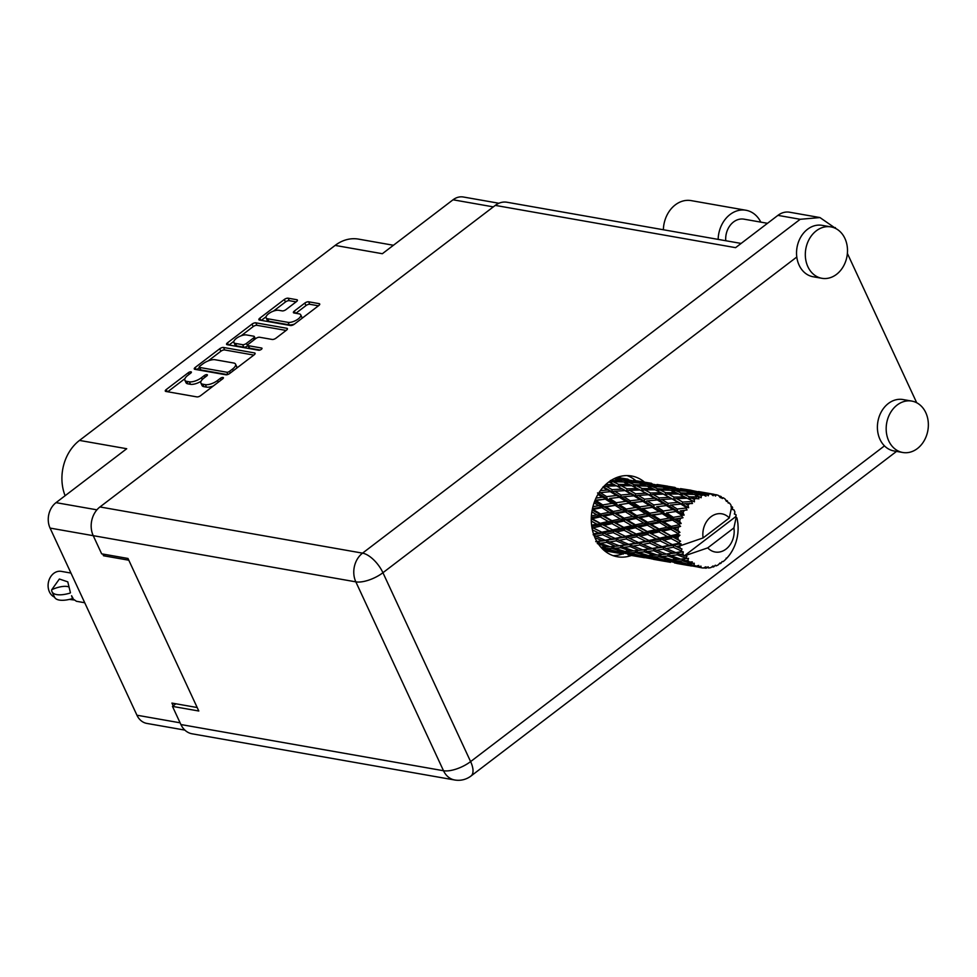 <?xml version="1.0" encoding="UTF-8"?>
<svg xmlns="http://www.w3.org/2000/svg" width="977" height="977" viewBox="0 0 977 977"><rect width="100%" height="100%" fill="white"/><g stroke="black" fill="none" stroke-linecap="round" stroke-linejoin="round"><path stroke-width="1.47" d="M297.301 300.733L296.825 299.719A2.931 1.148 -24.9 0 1 297.399 300.073A2.931 1.148 -24.9 0 1 296.471 301.6L285.98 309.611A2.931 1.148 -24.9 0 1 282.182 310.894L278.775 310.295A7.828 3.065 -24.9 0 0 270.165 312.677A7.828 3.065 -24.9 0 0 266.11 317.83L267.271 320.309A7.828 3.065 -24.9 0 0 268.822 321.262L289.229 324.852A7.828 3.065 -24.9 0 0 294.517 324.046M289.229 324.852L288.081 322.361A7.828 3.065 -24.9 0 0 298.241 318.929A7.828 3.065 -24.9 0 0 300.733 314.826A7.828 3.065 -24.9 0 0 299.194 313.886L293.979 312.97A2.931 1.148 -24.9 0 1 293.405 312.616A2.931 1.148 -24.9 0 1 294.333 311.077L304.824 303.078A2.931 1.148 -24.9 0 1 308.622 301.795L319.137 303.639A2.931 1.148 -24.9 0 1 319.711 303.994A2.931 1.148 -24.9 0 1 318.783 305.532L294.272 324.23A2.931 1.148 -24.9 0 1 290.474 325.512L259.455 320.053A2.931 1.148 -24.9 0 1 258.881 319.699A2.931 1.148 -24.9 0 1 259.809 318.172L284.319 299.475A2.931 1.148 -24.9 0 1 288.117 298.193L296.825 299.719M261.347 349.339A2.052 0.806 -24.9 0 0 261.995 348.264A2.052 0.806 -24.9 0 0 261.592 348.02L248.5 345.724A2.931 1.148 -24.9 0 1 247.914 345.37A2.931 1.148 -24.9 0 1 248.854 343.831L255.815 338.518A2.931 1.148 -24.9 0 1 259.613 337.248L272.192 339.459A2.931 1.148 -24.9 0 0 275.99 338.176L286.481 330.165A2.931 1.148 -24.9 0 0 287.409 328.638A2.931 1.148 -24.9 0 0 286.835 328.284L255.815 322.825A2.931 1.148 -24.9 0 0 252.017 324.108L227.507 342.805A2.931 1.148 -24.9 0 0 226.579 344.344A2.931 1.148 -24.9 0 0 227.153 344.698L258.685 350.242A2.052 0.806 -24.9 0 0 261.347 349.339M102.732 554.02L103.55 555.766L128.805 560.212M93.23 535.677L50.071 528.081L136.939 715.213L180.098 722.809M197.183 707.531L171.928 703.086L173.198 705.821M266.11 317.83A7.828 3.065 -24.9 0 0 267.661 318.771L288.081 322.361M254.533 352.929L223.513 347.47A2.931 1.148 -24.9 0 0 219.715 348.752L195.205 367.45A2.931 1.148 -24.9 0 0 194.276 368.988A2.931 1.148 -24.9 0 0 194.85 369.33L225.87 374.789A2.931 1.148 -24.9 0 0 229.668 373.507L254.179 354.81A2.931 1.148 -24.9 0 0 255.107 353.271A2.931 1.148 -24.9 0 0 254.533 352.929L255.009 353.943M187.853 375.327L190.71 373.141A2.052 0.806 -24.9 0 0 191.37 372.066A2.052 0.806 -24.9 0 0 188.305 372.713L166.224 389.554A2.931 1.148 -24.9 0 0 165.296 391.093A2.931 1.148 -24.9 0 0 165.87 391.447L196.89 396.894A2.931 1.148 -24.9 0 0 200.688 395.612L222.756 378.783A2.052 0.806 -24.9 0 0 223.415 377.708A2.052 0.806 -24.9 0 0 220.35 378.355L217.492 380.529A9.367 3.676 -24.9 0 1 205.329 384.633L202.752 384.181A9.367 3.676 -24.9 0 1 200.896 383.057A9.367 3.676 -24.9 0 1 203.875 378.136L206.733 375.962A2.052 0.806 -24.9 0 0 207.393 374.887A2.052 0.806 -24.9 0 0 204.327 375.534L201.47 377.72A9.367 3.676 -24.9 0 1 189.306 381.812L186.717 381.36A9.367 3.676 -24.9 0 1 184.873 380.236A9.367 3.676 -24.9 0 1 187.853 375.327M493.324 206.88L453.035 199.784L382.361 253.715L335.135 245.41L79.491 440.419L126.717 448.724L56.031 502.642L96.918 509.835M65.117 495.718A41.755 33.474 -80 0 1 79.491 440.419M335.135 245.41A41.755 33.474 -80 0 1 358.547 239.121L393.438 245.264M103.55 555.766L105.26 554.472M184.873 380.236L186.033 382.728A9.367 3.676 -24.9 0 0 187.877 383.851L186.717 381.36M201.03 381.286A9.367 3.676 -24.9 0 1 190.466 384.303L187.877 383.851M200.896 383.057L202.056 385.536A9.367 3.676 -24.9 0 0 203.9 386.672L202.752 384.181M213.365 385.952A9.367 3.676 -24.9 0 1 206.489 387.124L203.9 386.672M184.922 378.661L167.739 391.765M253.825 355.078L224.673 349.961A2.931 1.148 -24.9 0 0 220.875 351.244L208.199 360.904M199.43 367.596L196.719 369.66M199.906 366.131A2.052 0.806 -24.9 0 0 199.247 367.205A2.052 0.806 -24.9 0 0 199.65 367.45L226.884 372.237A2.052 0.806 -24.9 0 0 229.534 371.345L232.55 369.05A9.367 3.676 -24.9 0 0 235.53 364.128A9.367 3.676 -24.9 0 0 233.686 363.004L215.074 359.731A9.367 3.676 -24.9 0 0 202.911 363.835L199.906 366.131M199.247 367.205L200.407 369.697A2.052 0.806 -24.9 0 0 200.81 369.941L199.65 367.45M227.433 374.618L200.81 369.941M236.629 368.195A9.367 3.676 -24.9 0 0 236.69 366.619L235.53 364.128M229.021 345.028L233.894 341.303M241.075 335.832L253.177 326.599L252.017 324.108M286.127 330.446L256.975 325.317A2.931 1.148 -24.9 0 0 253.177 326.599M247.914 345.37L249.074 347.861A2.931 1.148 -24.9 0 0 249.648 348.203L260.053 350.035M246.558 334.952A7.828 3.065 -24.9 0 0 237.948 337.321A7.828 3.065 -24.9 0 0 233.906 342.487A7.828 3.065 -24.9 0 0 235.445 343.428L242.638 344.686A2.931 1.148 -24.9 0 0 246.436 343.403L253.397 338.103A2.931 1.148 -24.9 0 0 254.325 336.564A2.931 1.148 -24.9 0 0 253.751 336.21L246.558 334.952M233.906 342.487L235.054 344.966A7.828 3.065 -24.9 0 0 236.605 345.907L235.445 343.428M248.011 345.577L247.596 345.895A2.931 1.148 -24.9 0 1 243.798 347.177L236.605 345.907M301.93 318.38A7.828 3.065 -24.9 0 0 301.893 317.317L300.733 314.826M318.429 305.801L309.782 304.287A2.931 1.148 -24.9 0 0 305.984 305.569L295.848 313.299M296.104 301.881L289.277 300.672A2.931 1.148 -24.9 0 0 285.479 301.954L273.499 311.101M266.074 316.756L261.323 320.383M453.035 199.784A18.49 14.826 -80 0 1 463.403 197.012L498.905 203.253M50.071 528.081A18.49 14.826 -80 0 1 56.031 502.642M184.861 730.1L146.855 723.42A18.49 14.826 -80 0 1 136.939 715.213M760.814 222.133A28.333 22.715 100 0 0 745.939 210.25A28.333 22.715 100 0 0 730.063 214.513A28.333 22.715 100 0 0 718.144 239.389M745.939 210.25L691.179 200.615A28.333 22.715 100 0 0 675.29 204.877A28.333 22.715 100 0 0 663.371 229.754M917.379 448.565A26.098 20.92 100 0 0 928.15 421.185A26.098 20.92 100 0 0 911.785 401.083A26.098 20.92 100 0 0 897.155 405.015A26.098 20.92 100 0 0 886.383 432.396A26.098 20.92 100 0 0 902.748 452.485A26.098 20.92 100 0 0 917.379 448.565M911.785 401.083L903.004 399.544A26.098 20.92 100 0 0 888.386 403.464A26.098 20.92 100 0 0 884.466 445.878A26.098 20.92 100 0 0 893.967 450.947L902.748 452.485M836.52 274.366A26.098 20.92 100 0 0 847.291 246.986A26.098 20.92 100 0 0 830.926 226.896A26.098 20.92 100 0 0 816.296 230.816A26.098 20.92 100 0 0 805.524 258.197A26.098 20.92 100 0 0 821.889 278.298A26.098 20.92 100 0 0 836.52 274.366M830.926 226.896L822.145 225.345A26.098 20.92 100 0 0 807.527 229.277A26.098 20.92 100 0 0 796.792 257.012A26.098 20.92 100 0 0 813.108 276.747L821.889 278.298M644.564 482.186A41.01 32.876 100 0 0 631.533 475.982A41.01 32.876 100 0 0 608.549 482.162A41.01 32.876 100 0 0 591.61 525.186A41.01 32.876 100 0 0 617.317 556.756A41.01 32.876 100 0 0 631.46 555.461M622.691 553.91A41.01 32.876 -80 0 1 612.994 555.62M725.752 240.721A18.636 14.948 -80 0 1 733.532 221.974A18.636 14.948 -80 0 1 743.973 219.166L767.495 223.306M796.792 257.012L382.935 572.717L470.609 761.596A20.871 8.182 -24.9 0 1 443.509 770.731A20.871 16.743 100 0 0 454.696 779.988L192.103 733.8A20.871 16.743 -80 0 1 180.904 724.543L443.509 770.731L355.836 581.852L93.23 535.665A20.871 16.743 -80 0 1 99.959 506.953L362.552 553.141L800.2 219.288L819.959 217.566L835.848 228.569M847.377 253.409L916.707 402.768M175.872 703.782L172.477 706.383L180.904 724.543M99.959 506.953L495.278 205.39A20.871 16.743 -80 0 1 506.978 202.239L741.116 243.432M93.23 535.665L101.657 553.837L127.987 558.465L198.807 711.012L172.477 706.383M800.2 219.288L777.912 215.367L735.583 247.657L495.278 205.39M627.075 475.591A41.01 32.876 -80 0 1 635.6 480.489M777.912 215.367A20.871 16.743 -80 0 1 789.611 212.217L819.959 217.566M54.529 597.155A13.422 10.759 -80 0 1 49.412 591.842A13.422 10.759 -80 0 1 50.254 577.407A13.422 10.759 -80 0 1 61.258 571.362L70.955 573.072M69.99 593.1A24.01 9.416 155.1 0 1 52.001 591.708A24.01 9.416 155.1 0 1 51.647 589.864L59.365 579.019L67.779 581.852L70.442 592.758M52.001 591.708L54.541 597.179A24.01 9.416 -24.9 0 0 72.53 598.571L76.438 601.282L84.73 602.748M52.086 589.534A18.49 7.254 155.1 0 1 69.135 587.055M74.484 600.025L69.33 599.414M72.53 598.571L71.565 595.738L72.982 598.229M735.583 516.76L736.218 517.077L733.91 527.91A19.381 15.547 100 0 1 726.021 549.098A19.381 15.547 100 0 1 707.739 547.877L684.181 555.962L735.583 516.76L736.145 515.294A37.273 29.884 100 0 0 735.913 514.598L734.35 514.024L734.948 512.046A37.273 29.884 100 0 0 734.435 510.886A37.273 29.884 100 0 0 733.886 509.762L732.249 509.481L732.603 507.442A37.273 29.884 100 0 0 732.225 506.855L731.382 506.526M617.391 477.289L620.603 477.863L617.305 477.313M604.128 550.417L620.932 553.58M594.932 537.68L602.198 540.684L595.726 541.612L597.399 541.527L600.196 543.273L606.583 542.418L615.498 546.216L620.92 545.667L610.124 546.754L600.196 543.273M606.583 542.418L606.839 540.366L597.399 541.527L597.338 543.591L607.352 546.973L600.831 547.144M616.206 540.867L625.72 544.812L619.247 545.752L609.538 541.966L616.206 540.867L616.682 538.852L602.198 540.684M611.944 548.439L622.178 551.504L616.328 551.468L605.996 548.659L611.944 548.439L611.797 546.412L614.692 548.268L620.859 547.718L630.873 551.113L624.865 551.431L614.692 548.268M605.996 548.659L602.968 546.705L603.334 548.671L613.715 551.37L603.615 549.978M620.859 547.718L620.92 545.667L623.705 547.401L630.104 546.558L638.982 550.356L644.429 549.807L633.658 550.894L623.705 547.401M609.807 546.644L607.352 546.973M626.855 552.811L637.236 555.51L621.067 552.664L626.855 552.811L626.501 550.845L629.518 552.787L635.465 552.579L645.699 555.632L639.85 555.608L629.518 552.787M621.067 552.664L619.32 551.516M635.465 552.579L635.319 550.552L638.225 552.408L644.38 551.858L654.395 555.254L648.374 555.571L638.225 552.408M624.059 551.199L622.178 551.504M633.328 550.784L630.873 551.113M711.818 566.904L713.234 566.99L713.039 565.952L710.89 567.6A37.273 29.884 100 0 1 708.679 567.967L708.117 566.77L706.31 568.138A37.273 29.884 100 0 1 705.687 568.15L705.797 566.807L703.33 568.028A37.273 29.884 100 0 1 701.523 567.784A37.273 29.884 100 0 1 701.156 567.722L700.949 566.098L698.885 567.161L683.387 564.401L698.286 566.978L698.738 565.414L696.076 566.147L691.618 565.072L694.073 565.17L694.281 563.24L686.892 563.876L676.56 561.067L682.508 560.847L691.496 563.558L692.314 561.885L689.567 562.056L685.256 560.676L687.857 560.468L688.516 558.368L680.7 559.162L670.759 555.681L677.146 554.826L685.732 558.087L686.929 556.426L680.102 554.386L682.911 553.935A37.273 29.884 100 0 0 684.181 555.962A37.273 29.884 100 0 0 684.205 556.011M713.234 566.99A37.273 29.884 100 0 0 713.845 566.782L715.335 565.207L716.141 565.891A37.273 29.884 100 0 0 718.254 564.865L720.037 562.923L720.44 563.57A37.273 29.884 100 0 0 721.014 563.192L722.15 561.519L723.102 561.641A37.273 29.884 100 0 0 724.983 560.016L726.876 558.111A37.273 29.884 100 0 0 727.364 557.574L729.111 555.461A37.273 29.884 100 0 0 730.637 553.348L732.127 550.955A37.273 29.884 100 0 0 732.494 550.295L733.788 547.743A37.273 29.884 100 0 0 734.863 545.276L735.852 542.54A37.273 29.884 100 0 0 736.084 541.808L736.853 538.986A37.273 29.884 100 0 0 737.403 536.312L737.83 533.418A37.273 29.884 100 0 0 737.904 532.636L738.099 529.729A37.273 29.884 100 0 0 738.099 527.018L737.928 524.136A37.273 29.884 100 0 0 737.855 523.379L737.452 520.558A37.273 29.884 100 0 0 736.902 517.981L736.218 517.077M687.857 560.468A37.273 29.884 100 0 0 689.567 562.056M694.073 565.17A37.273 29.884 100 0 0 696.076 566.147M641.987 556.646L652.526 558.966L636.332 556.121L641.987 556.646L641.425 554.765M655.066 559.235L644.588 556.805L650.364 556.939L660.77 559.65L655.066 559.235M636.332 556.121L635.221 555.4M642.842 555.657L644.588 556.805M650.364 556.939L650.01 554.973L653.027 556.927L658.999 556.719L669.208 559.772L663.383 559.748L653.027 556.927M638.531 555.266L637.236 555.51M647.58 555.327L645.699 555.632M651.5 558.844L667.938 561.86M670.466 562.312L659.854 560.261L670.466 562.312M658.742 559.528L659.854 560.261M665.52 560.786L664.958 558.905M653.198 558.832L652.526 558.966M662.064 559.406L660.77 559.65M674.509 562.923L691.472 566.001M676.719 562.96L676.035 563.106M698.03 567.051L701.523 567.784M703.66 567.869L705.687 568.15M706.334 567.197L708.679 567.967M605.19 540.196L595.775 536.165L602.699 534.822L611.944 539.011L605.19 540.196L609.538 541.966M592.404 529.888L598.583 532.88L593.503 533.906M602.699 534.822L603.371 532.88L593.149 534.712L595.775 536.165M601.832 532.209L593.015 527.8L600.562 526.139L609.184 530.645L601.832 532.209L603.371 532.88L598.583 532.88M626.233 538.962L635.465 543.151L628.724 544.336L619.284 540.305L626.233 538.962L626.892 537.02L611.944 539.011M630.104 546.558L630.373 544.507L619.247 545.752M639.715 544.995L649.241 548.952L642.768 549.892L633.072 546.106L639.715 544.995L640.191 542.98L625.72 544.812M644.38 551.858L644.429 549.807L647.226 551.541L653.625 550.698L662.491 554.496L667.963 553.935L657.179 555.034L647.226 551.541M658.999 556.719L658.852 554.692L661.747 556.536L667.902 555.998L677.928 559.381L671.895 559.711L661.747 556.536M656.862 554.924L654.395 555.254M678.588 563.375L668.109 560.932L673.886 561.079L684.291 563.778L678.588 563.375M666.363 559.784L668.109 560.932M673.886 561.079L673.532 559.113L676.56 561.067M671.101 559.467L669.208 559.772M682.264 563.668L683.387 564.401M689.029 564.926L688.467 563.045M685.585 563.534L684.291 563.778M615.07 538.425L605.923 534.175L613.177 532.66L622.093 537.02L615.07 538.425L619.284 540.305M591.305 521.095L596.727 524.075L591.61 525.199M600.562 526.139L601.588 524.429L591.769 526.42M600.269 523.281L592.086 518.689L600.281 516.906L608.256 521.523L600.269 523.281L601.588 524.429L596.727 524.075M591.903 527.287L593.015 527.8M613.177 532.66L614.032 530.816L603.371 532.88L605.923 534.175M612.591 529.9L604.067 525.37L611.956 523.623L620.236 528.215L612.591 529.9L614.032 530.816L609.184 530.645M636.686 536.788L645.626 541.16L638.579 542.553L629.457 538.315L636.686 536.788L637.541 534.944L626.892 537.02L622.093 537.02M628.724 544.336L633.072 546.106M649.754 543.102L658.974 547.279L652.245 548.476L642.805 544.433L649.754 543.102L650.426 541.16L635.465 543.151M653.625 550.698L653.894 548.647L642.768 549.892M663.236 549.135L672.774 553.092L666.29 554.02L656.593 550.246L663.236 549.135L663.713 547.12L649.241 548.952M667.902 555.998L667.963 553.935L670.759 555.681M682.508 560.847L682.361 558.82L685.256 560.676M680.383 559.064L677.928 559.381M689.884 563.924L691.618 565.072M625.365 536.349L616.524 531.928L624.083 530.279L632.705 534.773L625.365 536.349L629.457 538.315M591.854 511.863L596.752 514.806L591.403 515.941M600.281 516.906L601.612 515.526L591.305 517.59M600.586 514L593.051 509.408L601.893 507.698L609.233 512.253L600.586 514L601.612 515.526L596.752 514.806M591.28 518.433L592.086 518.689M611.956 523.623L613.141 522.072L601.588 524.429L604.067 525.37M611.968 520.717L604.091 516.1L612.628 514.329L620.261 518.934L611.968 520.717L613.141 522.072L608.256 521.523M624.083 530.279L625.109 528.569L614.032 530.816L616.524 531.928M623.79 527.421L615.595 522.817L623.814 521.046L631.777 525.663L623.79 527.421L625.109 528.569L620.236 528.215M647.617 534.419L656.214 538.913L648.887 540.476L640.045 536.068L647.617 534.419L648.643 532.697L637.541 534.944L632.705 534.773M638.579 542.553L642.805 544.433M660.208 540.928L669.147 545.3L662.113 546.693L652.966 542.455L660.208 540.928L661.063 539.084L650.426 541.16L645.626 541.16M652.245 548.476L656.593 550.246M673.263 547.242L681.372 550.918A37.273 29.884 100 0 0 681.677 551.578L675.766 552.603L666.338 548.573L673.263 547.242L673.935 545.3L658.974 547.279M677.146 554.826L677.415 552.787L666.29 554.02M682.911 553.935L683.302 551.895L672.774 553.092M636.1 534.028L627.6 529.497L635.465 527.763L643.77 532.343L636.1 534.028L640.045 536.068M594.101 502.789L598.645 505.659L592.905 506.721M601.893 507.698L603.432 506.745L592.441 508.675M602.772 504.926L595.86 500.529L605.288 499.1L612.029 503.375L602.772 504.926L603.432 506.745L598.645 505.659M592.306 509.286L593.051 509.408M612.628 514.329L614.069 513.157L601.612 515.526L604.091 516.1M613.226 511.472L605.984 506.953L615.156 505.365L622.166 509.799L613.226 511.472L614.069 513.157L609.233 512.253M623.814 521.046L625.133 519.666L613.141 522.072L615.595 522.817M624.12 518.14L616.572 513.536L625.427 511.838L632.754 516.381L624.12 518.14L625.133 519.666L620.261 518.934M635.465 527.763L636.65 526.2L625.109 528.569L627.6 529.497M635.477 524.857L627.613 520.228L636.137 518.469L643.794 523.074L635.477 524.857L636.65 526.2L631.777 525.663M658.986 531.891L667.291 536.483L659.622 538.168L651.109 533.637L658.986 531.891L660.171 530.34L648.643 532.697L643.77 532.343M648.887 540.476L652.966 542.455M671.126 538.547L678.697 542.516A37.273 29.884 100 0 0 678.844 543.249L672.408 544.616L663.578 540.208L671.126 538.547L672.152 536.837L661.063 539.084L656.214 538.913M662.113 546.693L666.338 548.573M679.54 545.948A37.273 29.884 100 0 0 679.552 546.009A37.273 29.884 100 0 0 680.346 548.402L676.487 546.583L679.54 545.948L681.128 543.908L669.147 545.3M675.766 552.603L680.102 554.386M683.302 551.895L681.677 551.578M647.324 531.561L639.117 526.957L647.336 525.174L655.298 529.803L647.324 531.561L651.109 533.637M597.912 494.435L602.308 497.208L595.994 498.099M605.288 499.1L595.054 500.236M606.693 496.634L600.318 492.64L610.259 491.663L616.487 495.486L606.693 496.634L606.949 498.636L602.308 497.208M594.944 500.529L595.86 500.529M615.156 505.365L603.432 506.745L605.984 506.953M616.304 502.715L609.648 498.502L619.369 497.281L625.817 501.348L616.304 502.715L616.756 504.645L612.029 503.375M625.427 511.838L626.965 510.886L614.069 513.157L616.572 513.536M626.306 509.066L619.369 504.669L628.822 503.24L635.551 507.515L626.306 509.066L626.965 510.886L622.166 509.799M636.137 518.469L637.578 517.297L625.133 519.666L627.613 520.228M636.735 515.6L629.518 511.081L638.665 509.493L645.687 513.926L636.735 515.6L637.578 517.297L632.754 516.381M647.336 525.174L648.667 523.806L636.65 526.2L639.117 526.957M647.641 522.268L640.094 517.676L648.948 515.978L656.263 520.521L647.641 522.268L648.667 523.806L643.794 523.074M670.857 529.314L677.843 533.381A37.273 29.884 100 0 0 677.843 534.15L670.833 535.701L662.65 531.097L670.857 529.314L672.176 527.934L660.171 530.34L655.298 529.803M659.622 538.168L663.578 540.208M677.953 537.045A37.273 29.884 100 0 0 678.221 539.707L674.631 537.777L677.953 537.045L679.943 535.237L672.152 536.837L667.291 536.483M681.372 550.918L681.934 548.94L680.346 548.402M730.955 506.807L732.225 506.855M672.408 544.616L676.487 546.583M681.128 543.908L678.844 543.249M658.999 528.997L651.134 524.368L659.67 522.597L667.315 527.214L658.999 528.997L662.65 531.097M603.004 487.328L607.499 489.99L600.391 490.601M678.697 542.516L680.554 541.197L678.221 539.707M679.552 546.009L703.11 537.924L729.294 517.957A19.381 15.547 100 0 0 711 516.748A19.381 15.547 100 0 0 703.11 537.924M729.294 517.957L731.59 507.124L730.747 504.73A37.273 29.884 100 0 0 729.245 502.886L728.219 502.996M714.028 494.289A37.273 29.884 100 0 0 713.405 494.191L698.518 491.565L714.028 494.289L715.506 496.06L716.324 494.765A37.273 29.884 100 0 1 718.425 495.412L720.196 497.513L720.611 496.328A37.273 29.884 100 0 1 721.173 496.597L722.296 498.539L723.261 497.781A37.273 29.884 100 0 1 725.129 499.064L726.461 501.409L727.022 500.627A37.273 29.884 100 0 1 727.499 501.079L728.244 503.07L729.245 502.886M711.073 494.008A37.273 29.884 100 0 0 708.862 494.032L706.518 493.385L711.073 494.008L713.21 495.73L713.405 494.191M706.493 494.277A37.273 29.884 100 0 0 705.87 494.386L696.479 493.654L690.983 491.663L701.669 492.787L706.493 494.277L708.288 495.791L708.862 494.032M703.513 494.924A37.273 29.884 100 0 0 701.339 495.62L698.982 494.643L703.513 494.924L705.968 496.182L705.87 494.386M699.056 496.585A37.273 29.884 100 0 0 698.457 496.878L689.2 496.817L683.558 494.057L694.158 494.399L701.12 497.745L701.339 495.62M696.247 498.111A37.273 29.884 100 0 0 694.232 499.442L691.789 498.148L698.897 498.832L698.457 496.878M692.18 501.067A37.273 29.884 100 0 0 691.643 501.519L682.654 502.056L676.719 498.624L687.063 498.246L694.427 501.799L694.232 499.442M689.713 503.375A37.273 29.884 100 0 0 688.003 505.256L685.402 503.692L692.461 503.509L691.643 501.519M686.294 507.417A37.273 29.884 100 0 0 685.854 508.028L677.256 509.041L670.881 505.048L680.835 504.071L686.294 507.417L688.651 507.71L688.003 505.256M684.327 510.373A37.273 29.884 100 0 0 683.021 512.681L680.212 510.91L687.039 509.945L685.854 508.028M681.763 515.27A37.273 29.884 100 0 0 681.47 515.966L673.336 517.334L666.424 512.949L675.864 511.521L681.763 515.27L684.132 515.099L683.021 512.681M680.419 518.677A37.273 29.884 100 0 0 679.601 521.266L676.548 519.361L683.008 517.712L681.47 515.966M678.893 524.099A37.273 29.884 100 0 0 678.734 524.869L671.15 526.408L663.615 521.816L672.469 520.106L678.893 524.099L681.177 523.501L679.601 521.266M678.258 527.751A37.273 29.884 100 0 0 677.965 530.474L674.655 528.508L680.59 526.322L678.734 524.869M677.843 533.381L679.955 532.38L677.965 530.474M679.943 535.237L677.843 534.15M599.548 492.726L600.318 492.64M610.259 491.663L611.932 491.7L607.499 489.99M619.369 497.281L609.648 498.502M620.993 495.021L614.838 491.284L625.011 490.588L631.008 494.118L620.993 495.021L621.042 497.061L616.487 495.486M628.822 503.24L619.369 504.669M630.214 500.774L623.827 496.768L633.792 495.803L640.008 499.626L630.214 500.774L630.47 502.776L625.817 501.348M638.665 509.493L626.965 510.886L629.518 511.081M639.813 506.855L633.181 502.642L642.878 501.409L649.351 505.488L639.813 506.855L640.277 508.785L635.551 507.515M648.948 515.978L650.487 515.026L637.578 517.297L640.094 517.676M649.827 513.194L642.89 508.809L652.343 507.381L659.072 511.655L649.827 513.194L650.487 515.026L645.687 513.926M659.67 522.597L661.111 521.425L648.667 523.806L651.134 524.368M660.257 519.74L653.039 515.221L662.186 513.633L669.221 518.066L660.257 519.74L661.111 521.425L656.263 520.521M680.59 526.322L672.176 527.934L667.315 527.214M670.833 535.701L674.631 537.777M612.09 489.648L606.155 486.204L616.487 485.838L622.325 489.05L612.09 489.648L611.932 491.7L614.838 491.284M608.879 481.905L613.886 484.445L605.606 484.641M616.487 485.838L613.886 484.445M623.008 496.878L621.042 497.061L603.114 486.754L606.155 486.204M625.011 490.588L622.325 489.05M633.792 495.803L635.453 495.84L631.008 494.118M642.878 501.409L630.47 502.776L621.042 497.061L623.827 496.768M644.502 499.149L638.36 495.412L648.52 494.728L654.541 498.258L644.502 499.149L644.551 501.201L640.008 499.626M652.343 507.381L640.277 508.785L630.47 502.776L633.181 502.642M653.747 504.914L647.348 500.908L657.313 499.931L663.53 503.753L653.747 504.914L654.004 506.916L649.351 505.488M662.186 513.633L650.487 515.026L640.277 508.785L642.89 508.809M663.334 510.983L656.691 506.77L666.412 505.549L672.872 509.615L663.334 510.983L663.798 512.913L659.072 511.655M672.469 520.106L673.996 519.153L661.111 521.425L650.487 515.026L653.039 515.221M673.336 517.334L673.996 519.153L669.221 518.066M671.15 526.408L672.176 527.934L661.111 521.425L663.615 521.816M679.955 532.38L672.176 527.934L674.655 528.508M635.612 493.788L629.664 490.344L640.02 489.965L645.846 493.19L635.612 493.788L635.453 495.84L638.36 495.412M627.014 488.854L621.225 485.74L631.728 485.716L637.395 488.585L627.014 488.854L626.648 490.894L629.664 490.344M618.636 484.409L612.994 481.649L623.582 481.991L629.176 484.494L618.636 484.409L618.062 486.387L621.225 485.74M614.069 478.706L621.079 480.94L610.454 480.476L609.685 482.382L612.994 481.649M622.947 481.966L621.079 480.94M631.582 485.716L629.176 484.494M640.02 489.965L637.395 488.585M648.52 494.728L645.846 493.19M646.566 501.006L647.348 500.908M657.313 499.931L658.986 499.98L654.541 498.258M666.412 505.549L656.691 506.77M668.024 503.289L661.881 499.552L672.054 498.856L678.062 502.398L668.024 503.289L668.073 505.341L663.53 503.753M675.864 511.521L666.424 512.949M677.256 509.041L677.513 511.044L672.872 509.615M683.008 517.712L673.996 519.153L676.548 519.361M659.145 497.928L653.186 494.484L663.542 494.106L669.355 497.33L659.145 497.928L658.986 499.98L661.881 499.552M650.523 492.994L644.759 489.88L655.237 489.856L660.928 492.726L650.523 492.994L650.157 495.021L653.186 494.484M642.158 488.549L636.515 485.789L647.116 486.131L652.697 488.634L642.158 488.549L641.584 490.527L644.759 489.88M633.975 484.616L628.419 482.235L639.092 482.968L644.588 485.08L633.975 484.616L633.218 486.509L636.515 485.789M625.915 481.234L620.419 479.243L631.105 480.379L636.601 482.088L625.915 481.234L624.962 483.017L628.419 482.235M616.951 477.448L628.614 479.683L615.974 477.838M617.928 478.437L616.817 480.073M629.42 480.183L628.614 479.683M618.148 479.792L620.419 479.243M637.944 482.87L636.601 482.088M646.469 486.094L644.588 485.08M655.091 489.856L652.697 488.634M663.542 494.106L660.928 492.726M672.054 498.856L669.355 497.33M670.112 505.133L670.881 505.048M680.835 504.071L682.496 504.12L678.062 502.398M687.039 509.945L680.212 510.91M674.045 497.134L668.28 494.02L678.759 493.983L684.45 496.866L674.045 497.134L673.678 499.162L676.719 498.624M665.691 492.677L660.025 489.917L670.637 490.271L676.206 492.762L665.691 492.677L665.117 494.667L668.28 494.02M657.484 488.756L651.952 486.375L662.601 487.096L668.121 489.221L657.484 488.756L656.727 490.649L660.025 489.917M649.436 485.374L643.941 483.383L654.627 484.507L660.122 486.228L649.436 485.374L648.496 487.157L651.952 486.375M641.449 482.565L635.954 480.977L652.135 483.823L641.449 482.565L640.338 484.213M633.462 480.342L644.136 482.003L633.462 480.342L632.204 481.808M627.93 479.157L621.372 478.095M627.222 479.328L627.955 479.157M634.354 481.356L635.954 480.977M652.941 484.311L652.135 483.823M641.669 483.92L643.941 483.383M661.453 487.01L660.122 486.228M670.002 490.234L668.121 489.221M678.612 493.983L676.206 492.762M687.063 498.246L684.45 496.866M682.654 502.056L682.496 504.12L685.402 503.692M681.018 492.897L675.461 490.503L686.123 491.236L691.643 493.348L681.018 492.897L680.248 494.789L683.558 494.057M672.97 489.514L667.45 487.523L678.16 488.647L683.631 490.369L672.97 489.514L672.017 491.297L675.461 490.503M664.958 486.705L659.487 485.117L675.657 487.963L664.958 486.705L663.859 488.341M656.984 484.482L667.657 486.143L656.984 484.482L655.726 485.948M651.439 483.297L644.893 482.235M650.743 483.456L651.476 483.285M657.875 485.496L659.487 485.117M676.463 488.451L675.657 487.963M665.19 488.06L667.45 487.523M684.975 491.15L683.631 490.369M693.523 494.374L691.643 493.348M689.2 496.817L688.626 498.795L691.789 498.148M688.492 490.845L683.008 489.257L699.19 492.103L688.492 490.845L687.381 492.481M680.517 488.622L691.166 490.271L680.517 488.622L679.259 490.088M674.96 487.438L668.439 486.375M674.252 487.596L674.997 487.425M681.396 489.636L683.008 489.257M699.996 492.591L699.19 492.103M688.712 492.2L690.983 491.663M696.479 493.654L695.539 495.437L698.982 494.643M697.786 491.736L691.936 490.515M704.026 492.75L702.768 494.228M704.918 493.764L706.518 493.385M716.324 494.765L713.943 494.46M720.611 496.328L718.84 495.901M723.261 497.781L720.757 497.794M727.022 500.627L725.801 500.248M735.913 514.598L734.399 513.878M707.739 547.877L733.91 527.91M726.155 558.16L726.876 558.111M606.155 550.552L605.471 550.698M719.438 563.582L720.44 563.57M627.967 554.704L644.441 557.72M623.411 554.044L612.823 551.993L623.411 554.044M602.247 548.659L603.334 548.671M613.715 551.37L615.009 551.126M611.7 551.26L612.823 551.993M617.904 550.637L618.465 552.506M629.005 554.838L629.677 554.692M715.127 565.427L716.141 565.891M694.427 501.799L680.444 494.814M688.651 507.71L656.898 490.662M684.132 515.099L658.986 499.98L633.34 486.509M681.177 523.501L635.453 495.84L609.868 482.394M680.554 541.197L648.667 523.806L597.521 492.921M670.185 543.53L636.65 526.2L594.614 501.348M646.725 539.414L625.109 528.569L592.172 509.982M623.192 535.274L591.28 518.848M599.585 531.097L591.915 527.385M261.921 348.74L261.592 348.02M190.466 384.303L189.306 381.812M202.312 379.528L201.47 377.72M205.097 377.207L204.327 375.534M206.489 387.124L205.329 384.633M218.262 382.202L217.492 380.529M221.12 380.029L220.35 378.355M167.214 391.679L166.224 389.554M189.074 374.386L188.305 372.713M224.673 349.961L223.513 347.47M196.194 369.575L195.205 367.45M220.875 351.244L219.715 348.752M227.91 374.46L226.884 372.237M230.316 373.019L229.534 371.345M233.332 370.723L232.55 369.05M228.496 344.93L227.507 342.805M256.975 325.317L255.815 322.825M287.311 329.298L286.835 328.284M249.648 348.203L248.5 345.724M243.798 347.177L242.638 344.686M247.596 345.895L246.436 343.403M254.179 339.776L253.397 338.103M268.822 321.262L267.661 318.771M295.323 313.202L294.333 311.077M305.984 305.569L304.824 303.078M309.782 304.287L308.622 301.795M319.613 304.665L319.137 303.639M260.798 320.285L259.809 318.172M285.479 301.954L284.319 299.475M289.277 300.672L288.117 298.193M454.696 779.988A20.871 20.871 0 0 0 470.975 776.031A20.871 9.416 -127.3 0 0 470.609 761.596L884.466 445.878M835.384 227.568L834.749 228.044M355.836 581.852A20.871 8.182 -24.9 0 0 382.935 572.717A20.871 9.416 52.7 0 0 362.552 553.141A20.871 16.743 100 0 0 355.836 581.852M255.388 338.848L254.325 336.564M470.975 776.031L896.532 451.398M653.332 559.308L664.934 561.348M676.853 563.448L688.455 565.488M606.277 551.028L617.891 553.08M629.811 555.168L641.401 557.208"/></g></svg>

